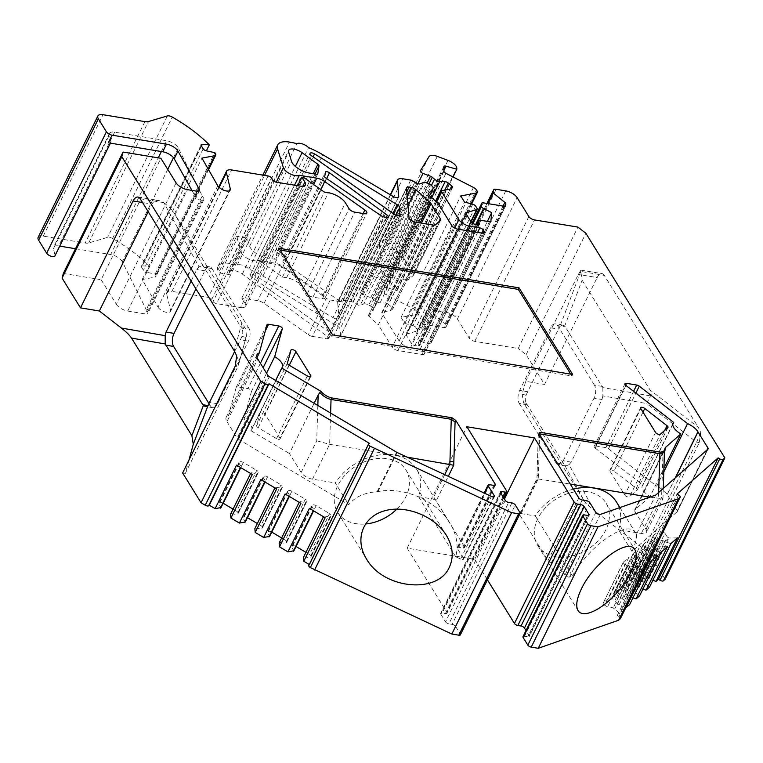 <?xml version="1.0" encoding="UTF-8"?>
<svg xmlns="http://www.w3.org/2000/svg" width="763" height="763" viewBox="0 0 763 763"><rect width="100%" height="100%" fill="white"/><g stroke="black" fill="none" stroke-linecap="round" stroke-linejoin="round"><path stroke-width="0.57" stroke-dasharray="3.81 2.86" d="M506.575 490.895L446.832 612.308L407.146 548.168L474.758 559.327L504.419 499.031M446.832 612.308A2.833 1.23 -153.8 0 1 446.975 613.166A2.833 1.23 -153.8 0 1 445.43 613.538L442.235 613.013A2.833 1.23 26.2 0 0 440.69 613.385A2.833 1.23 26.2 0 0 440.842 614.234L500.576 492.831M505.268 500.404L445.525 621.816L440.842 614.234M445.525 621.816A2.833 1.23 26.2 0 0 448.93 623.838L508.673 502.426M511.878 502.951L452.135 624.363L448.93 623.838M452.135 624.363A2.833 1.23 -153.8 0 1 455.54 626.385L515.283 504.972M519.965 512.555L460.223 633.958L455.54 626.385M460.223 633.958A2.833 1.23 -153.8 0 1 460.366 634.816M309.282 564.515L368.691 443.885M325.191 517.734L323.541 516.57L303.436 557.419M304.094 556.837L309.778 557.782L310.923 556.771A2.833 1.23 26.2 0 0 311.056 556.599A2.833 1.23 26.2 0 0 309.501 554.472L329.597 513.623A2.833 1.23 -153.8 0 1 331.161 515.74A2.833 1.23 -153.8 0 1 331.018 515.922L329.874 516.923L309.778 557.782M305.925 552.355L309.501 554.472M296.025 546.48A2.833 1.23 26.2 0 0 292.668 545.946L291.523 546.957L293.898 550.791M300.908 503.322L299.249 502.159L279.153 543.018M279.811 542.436L285.486 543.37L286.63 542.369A2.833 1.23 26.2 0 0 286.774 542.188A2.833 1.23 26.2 0 0 285.209 540.07L305.314 499.212A2.833 1.23 -153.8 0 1 306.869 501.339A2.833 1.23 -153.8 0 1 306.736 501.51L305.591 502.521L285.486 543.37M281.642 537.953L285.209 540.07M271.742 532.078A2.833 1.23 26.2 0 0 268.385 531.534L267.241 532.545L269.616 536.389M276.626 488.921L274.966 487.757L254.861 528.606M255.519 528.025L261.204 528.969L262.348 527.958A2.833 1.23 26.2 0 0 262.482 527.786A2.833 1.23 26.2 0 0 260.927 525.659L281.032 484.81A2.833 1.23 -153.8 0 1 282.587 486.928A2.833 1.23 -153.8 0 1 282.453 487.109L281.309 488.11L261.204 528.969M257.36 523.542L260.927 525.659M247.45 517.667A2.833 1.23 26.2 0 0 244.103 517.133L242.958 518.134L245.333 521.978M252.334 474.51L250.684 473.346L230.579 514.195M231.237 513.623L236.921 514.558L238.066 513.547A2.833 1.23 26.2 0 0 238.199 513.375A2.833 1.23 26.2 0 0 236.644 511.258L256.74 470.399A2.833 1.23 -153.8 0 1 258.304 472.526A2.833 1.23 -153.8 0 1 258.161 472.698L257.017 473.709L236.921 514.558M233.068 509.14L236.644 511.258M223.168 503.265A2.833 1.23 26.2 0 0 219.811 502.722L218.666 503.733L221.041 507.576M188.986 460.06L185.333 473.413L182.634 472.965M63.339 273.45L101.126 279.687L160.869 158.275M176.11 182.91L116.367 304.313L101.126 279.687M116.367 304.313A9.452 4.111 26.2 0 0 127.717 311.046L145.323 313.955A4.731 2.06 26.2 0 0 147.888 313.335A4.731 2.06 26.2 0 0 147.641 311.905L146.267 309.692L202.252 195.919L178.275 147.955A9.452 4.111 26.2 0 0 166.668 140.754L114.641 132.171A9.452 4.111 26.2 0 0 109.51 133.411A9.452 4.111 26.2 0 0 109.395 134.908L110.95 141.432L54.965 255.204L53.41 248.69L109.395 134.908M167.736 169.376L122.29 261.728L146.267 309.692M122.29 261.728A9.452 4.111 26.2 0 0 110.683 254.537L158.256 157.846M114.641 132.171L58.656 245.953L59.743 246.125M75.508 248.728L110.683 254.537M58.656 245.953A9.452 4.111 26.2 0 0 53.524 247.193A9.452 4.111 26.2 0 0 53.41 248.69M54.965 255.204A4.731 2.06 -153.8 0 1 54.907 255.948M38.15 237.36A9.452 4.111 -153.8 0 1 43.281 236.12L85.16 243.035A9.452 4.111 26.2 0 0 88.708 242.968L107.621 237.341A4.731 2.06 -153.8 0 1 112.571 238.485A94.526 41.135 -153.8 0 1 149.567 266.239L146.63 272.248A2.833 1.23 26.2 0 1 143.434 270.264L141.517 267.164L201.251 145.752M201.461 146.086L142.509 265.886L149.567 266.239M142.509 265.886A2.833 1.23 26.2 0 0 141.365 266.306A2.833 1.23 26.2 0 0 141.517 267.164M215.49 153.659L155.747 275.071L155.137 274.089L146.63 272.248M155.747 275.071A4.731 2.06 -153.8 0 1 155.986 276.492A4.731 2.06 -153.8 0 1 154.956 277.141L208.165 169.004M217.751 185.762L158.008 307.174L142.195 279.525L154.956 277.141M158.008 307.174A7.086 3.09 26.2 0 0 164.579 311.848A7.086 3.09 26.2 0 0 170.454 311.438A7.086 3.09 26.2 0 0 170.54 310.312L229.358 190.779M219.162 187.45L166.677 294.108L170.54 310.312M166.677 294.108A9.452 4.111 -153.8 0 1 166.792 292.611A9.452 4.111 -153.8 0 1 171.923 291.371L231.666 169.958M268.08 175.967L208.347 297.379L171.923 291.371M208.347 297.379A2.833 1.23 -153.8 0 1 211.752 299.401L213.087 301.566A2.833 1.23 26.2 0 0 216.492 303.588L241.556 252.706A9.452 4.111 -153.8 0 0 248.566 259A9.452 4.111 -153.8 0 0 257.57 260.288L294.518 185.19M300.24 186.134L240.498 307.546L216.492 303.588M240.498 307.546A9.452 4.111 26.2 0 0 245.629 306.306A9.452 4.111 26.2 0 0 245.142 303.455L241.795 298.037L257.665 300.66A7.563 3.29 -153.8 0 1 264.055 303.369L308.328 334.709A4.731 2.06 26.2 0 0 312.315 336.407L330.236 299.983A4.731 2.06 -153.8 0 1 326.249 298.285L308.328 334.709M386.917 217.445L327.174 338.858L312.315 336.407M327.174 338.858A2.833 1.23 26.2 0 0 328.719 338.486A2.833 1.23 26.2 0 0 327.642 336.683L242.348 274.098A9.452 4.111 26.2 0 0 228.986 271.762A9.452 4.111 26.2 0 0 228.929 273.478L229.272 274.585L218.619 272.83L236.54 236.406L241.556 252.706M392.773 196.244L333.03 317.656L262.958 276.082A47.258 20.572 -153.8 0 0 248.824 269.053A7.563 3.29 -153.8 0 0 237.179 265.104A47.258 20.572 -153.8 0 0 229.758 263.493A21.736 9.461 -153.8 0 0 217.96 266.344A21.736 9.461 -153.8 0 0 217.827 270.283L218.619 272.83M333.03 317.656A4.731 2.06 26.2 0 0 338.915 318.295A4.731 2.06 26.2 0 0 339.001 317.751L398.286 197.283M390.57 194.937L337.656 302.482L339.001 317.751M337.656 302.482A9.452 4.111 -153.8 0 1 337.837 301.404A9.452 4.111 -153.8 0 1 342.969 300.164L350.98 301.48A2.833 1.23 -153.8 0 1 352.878 302.196L357.141 304.628A2.833 1.23 26.2 0 0 360.193 305.286L419.936 183.883M423.427 182.567L363.684 303.97L360.193 305.286M363.684 303.97A4.731 2.06 -153.8 0 1 368.777 305.076L428.51 183.664M430.294 184.684L370.551 306.097L368.777 305.076M370.551 306.097A4.731 2.06 -153.8 0 1 373.355 309.511L433.098 188.099M428.262 193.897L368.682 314.985L373.355 309.511M368.682 314.985A2.833 1.23 26.2 0 0 368.577 315.138A2.833 1.23 26.2 0 0 369.273 316.626L378.353 324.828L438.086 203.416M468.015 230.827L410.484 347.747L420.089 349.33A2.833 1.23 -153.8 0 1 423.494 351.352L424.161 352.43A4.731 2.06 -153.8 0 1 424.4 353.86A4.731 2.06 -153.8 0 1 421.834 354.48L397.838 350.522A4.731 2.06 -153.8 0 1 392.163 347.155L378.353 324.828M410.484 347.747A9.452 4.111 -153.8 0 1 399.135 341.013L381.977 313.269A2.833 1.23 -153.8 0 1 381.824 312.41A2.833 1.23 -153.8 0 1 382.444 312.029L442.187 190.616M452.297 187.793L392.554 309.196L390.398 310.541L382.444 312.029M392.554 309.196A2.833 1.23 26.2 0 0 392.792 308.958A2.833 1.23 26.2 0 0 391.991 307.375L450.199 189.09M444.772 190.13L388.529 304.427L391.991 307.375M388.529 304.427A2.833 1.23 26.2 0 0 385.372 303.083L435.549 201.127M431.763 197.703L380.031 302.825L385.372 303.083M380.031 302.825A4.731 2.06 -153.8 0 1 374.776 300.584L372.525 298.676L428.987 183.931M417.924 183.702L363.236 294.833L370.742 297.646A2.833 1.23 -153.8 0 1 372.525 298.676M363.236 294.833A2.833 1.23 -153.8 0 1 360.661 292.219A2.833 1.23 -153.8 0 1 360.689 292.181L414.872 182.071L360.661 292.219M429.025 156.596L369.292 277.999L360.689 292.181M369.292 277.999A9.452 4.111 -153.8 0 1 377.59 277.789L437.323 156.377M448.015 160.392L388.272 281.805L377.59 277.789M388.272 281.805A9.452 4.111 -153.8 0 1 397.056 289.578L456.799 168.165M443.952 170.292L386.25 287.565L397.084 290.646L397.056 289.578M386.25 287.565A2.833 1.23 26.2 0 0 384.19 287.823A2.833 1.23 26.2 0 0 384.132 288.099L443.866 166.687M443.98 171.293L384.237 292.706L384.132 288.099M384.237 292.706A2.833 1.23 26.2 0 0 386.202 294.737L445.935 173.325M473.48 187.46L413.737 308.872L386.202 294.737M413.737 308.872A4.731 2.06 -153.8 0 1 416.674 311.294L417.351 312.391A4.731 2.06 -153.8 0 1 417.59 313.812A4.731 2.06 -153.8 0 1 416.56 314.461L471.019 203.778M472.726 204.226L412.993 325.639L404.81 323.474L401.033 317.36L416.56 314.461M412.993 325.639A2.833 1.23 -153.8 0 1 415.959 327.565L475.702 206.153M477.075 208.375L417.332 329.788L415.959 327.565M417.332 329.788A2.833 1.23 -153.8 0 1 417.475 330.637A2.833 1.23 -153.8 0 1 417.008 330.989L470.857 221.547M465.964 213.592L406.689 334.06L417.008 330.989M406.689 334.06A2.833 1.23 26.2 0 0 406.221 334.413A2.833 1.23 26.2 0 0 406.364 335.272L411.476 343.531A2.833 1.23 -153.8 0 0 414.881 345.553L418.076 346.078A2.833 1.23 -153.8 0 0 419.621 345.706A2.833 1.23 -153.8 0 0 419.478 344.857L418.801 343.77A4.731 2.06 -153.8 0 1 418.563 342.349A4.731 2.06 -153.8 0 1 421.128 341.729L429.693 343.14A2.833 1.23 -153.8 0 0 431.229 342.768L490.971 221.356M475.759 224.332L423.78 329.969L431.972 334.013L431.286 342.558A2.833 1.23 -153.8 0 1 431.229 342.768M423.78 329.969A2.833 1.23 -153.8 0 1 421.729 327.823L421.968 324.838A2.833 1.23 -153.8 0 1 422.025 324.628A2.833 1.23 -153.8 0 1 423.56 324.256L444.343 327.689A2.833 1.23 26.2 0 0 445.878 327.317A2.833 1.23 26.2 0 0 445.935 327.108L505.488 206.077M504.601 206.325L446.088 325.248L445.935 327.108M446.088 325.248A2.833 1.23 26.2 0 0 445.134 323.789L433.527 314.451L488.053 203.635M486.994 203.463L433.746 311.676L433.527 314.451M433.746 311.676A4.731 2.06 -153.8 0 1 433.842 311.333A4.731 2.06 -153.8 0 1 436.407 310.713L496.15 189.3M505.774 190.884L446.031 312.296L436.407 310.713M446.031 312.296A9.452 4.111 -153.8 0 1 457.38 319.029L469.102 337.98A4.731 2.06 26.2 0 0 474.777 341.347L518.163 348.5L577.906 227.088M522.169 394.166L523.561 402.778L526.546 403.589C525.058 401.1 524.896 398.305 526.06 395.215L522.169 394.166L525.678 381.338L544.553 384.447L526.127 354.681L518.163 348.5M526.546 403.589L564.677 465.211L583.943 500.385L523.561 402.778M583.943 500.385C585.774 503.208 589.16 506.565 594.11 510.437L569.026 464.667L565.879 465.945L564.677 465.211M665.107 579.308L646.69 549.541L643.991 549.093L594.11 510.437M677.42 537.886L668.941 538.001L667.329 537.047L647.234 577.896L652.88 580.29M647.234 577.896L644.849 574.053L642.065 572.403A2.833 1.23 26.2 0 0 638.669 571.84L658.765 530.991A2.833 1.23 -153.8 0 1 662.16 531.544L664.955 533.203L644.849 574.053M633.156 576.685A2.833 1.23 26.2 0 0 633.023 576.857A2.833 1.23 26.2 0 0 634.578 578.983L654.683 538.125A2.833 1.23 -153.8 0 1 653.128 536.007A2.833 1.23 -153.8 0 1 653.262 535.826L633.156 576.685L638.669 571.84M634.578 578.983L637.372 580.633L643.056 581.578L649.532 587.109M667.472 546.642L658.984 546.756L657.382 545.803L637.277 586.652L642.923 589.055M637.277 586.652L634.902 582.808L632.107 581.158A2.833 1.23 26.2 0 0 628.712 580.595L648.817 539.746A2.833 1.23 -153.8 0 1 652.212 540.299L654.997 541.959L634.902 582.808M623.209 585.44A2.833 1.23 26.2 0 0 623.066 585.612A2.833 1.23 26.2 0 0 624.63 587.739L644.725 546.88A2.833 1.23 -153.8 0 1 643.171 544.763A2.833 1.23 -153.8 0 1 643.304 544.591L623.209 585.44L628.712 580.595M624.63 587.739L627.415 589.389L633.099 590.333L639.575 595.865M657.515 555.397L649.027 555.512L647.425 554.558L627.32 595.417L632.975 597.81M627.32 595.417L624.945 591.573L622.15 589.913A2.833 1.23 26.2 0 0 618.755 589.351L638.86 548.502A2.833 1.23 -153.8 0 1 642.255 549.064L645.05 550.714L624.945 591.573M613.252 594.196A2.833 1.23 26.2 0 0 613.118 594.377A2.833 1.23 26.2 0 0 614.673 596.494L634.778 555.645A2.833 1.23 -153.8 0 1 633.214 553.518A2.833 1.23 -153.8 0 1 633.357 553.347L613.252 594.196L618.755 589.351M614.673 596.494L617.467 598.154L623.142 599.089L629.618 604.62M647.558 564.162L639.079 564.267L637.467 563.313L617.372 604.172L625.841 607.577M617.372 604.172L614.988 600.328L612.203 598.669A2.833 1.23 26.2 0 0 608.807 598.106L628.903 557.257A2.833 1.23 -153.8 0 1 632.298 557.82L635.093 559.479L614.988 600.328M603.295 602.951A2.833 1.23 26.2 0 0 603.161 603.132A2.833 1.23 26.2 0 0 604.716 605.25L624.821 564.401A2.833 1.23 -153.8 0 1 623.266 562.274A2.833 1.23 -153.8 0 1 623.4 562.102L603.295 602.951L608.807 598.106M604.716 605.25L607.51 606.909L613.194 607.844L619.661 613.376L641.082 569.856L646.938 564.706M678.622 495.025L618.879 616.437L617.277 615.483L619.661 613.376M618.879 616.437A2.833 1.23 -153.8 0 1 620.491 618.335M522.998 636.685A2.833 1.23 -153.8 0 1 524.543 636.313L527.738 636.838A2.833 1.23 26.2 0 0 529.284 636.466A2.833 1.23 26.2 0 0 529.14 635.608L526.012 630.562M487.433 579.813L474.758 559.327M340.613 335.863L340.002 329.034A4.731 2.06 26.2 0 0 337.456 326.125L254.804 275.329A3.548 1.545 26.2 0 0 250.293 274.785A3.548 1.545 26.2 0 0 251.733 277.112L333.956 335.329A4.731 2.06 26.2 0 0 340.517 336.407A4.731 2.06 26.2 0 0 340.613 335.863L399.888 215.395M642.99 412.106L613.967 471.095L636.218 488.339L664.745 430.361M613.967 471.095A2.833 1.23 26.2 0 0 609.847 470.313A2.833 1.23 26.2 0 0 609.99 471.172L640.796 408.558M655.551 432.402L624.735 495.015L609.99 471.172M624.735 495.015A2.833 1.23 26.2 0 0 627.148 496.761A2.833 1.23 26.2 0 0 629.551 496.837L660.357 434.223M667.854 427.623L637.048 490.237L629.551 496.837M637.048 490.237A2.833 1.23 26.2 0 0 637.181 490.065A2.833 1.23 26.2 0 0 636.218 488.339M279.897 438.115L265.142 414.271A2.833 1.23 26.2 0 0 262.501 412.44A2.833 1.23 26.2 0 0 260.202 412.621A2.833 1.23 26.2 0 0 260.164 412.716L256.616 425.706A2.833 1.23 26.2 0 0 258.209 427.728L276.511 438.582A2.833 1.23 26.2 0 0 280.04 438.963A2.833 1.23 26.2 0 0 279.897 438.115L310.083 376.76M406.736 191.837L382.025 242.062L384.075 242.396L407.07 195.652M382.025 242.062A4.731 2.06 26.2 0 0 379.459 242.682A4.731 2.06 26.2 0 0 379.364 243.225L406.421 188.242M409.035 217.837L381.986 272.82L379.364 243.225M381.986 272.82A4.731 2.06 26.2 0 0 387.995 277.064L415.043 222.09M433.136 225.075L406.088 280.05L387.995 277.064M406.088 280.05A4.731 2.06 26.2 0 0 408.424 279.725L413.327 275.414A4.731 2.06 26.2 0 0 413.556 275.119A4.731 2.06 26.2 0 0 413.317 273.698L438.868 221.766M421.481 223.149L404.009 258.657L413.317 273.698M404.009 258.657A4.731 2.06 26.2 0 0 403.093 257.598L420.146 222.93M407.976 205.791L388.825 244.704L403.093 257.598M388.825 244.704A4.731 2.06 26.2 0 0 384.075 242.396M280.174 250.092L278.285 249.778L331.867 336.388L571.897 375.987L570.762 374.156M663.696 452.135L634.682 511.086A2.833 1.23 -153.8 0 1 634.539 510.228A2.833 1.23 -153.8 0 1 634.673 510.056L663.686 451.105A2.833 1.23 26.2 0 0 663.552 451.276A2.833 1.23 26.2 0 0 663.696 452.135L665.031 448.425L662.952 453.642L661.578 497.676L662.961 498.659L646.471 532.212A9.452 4.111 26.2 0 0 645.984 529.35L634.682 511.086M618.974 605.126L639.079 564.267L634.902 567.949L641.082 569.856M624.821 564.401L627.615 566.06L633.29 566.995L634.902 567.949L614.797 608.798M623.4 562.102L628.903 557.257M637.467 563.313L635.093 559.479M628.931 596.361L649.027 555.512L644.849 559.184L651.039 561.101M634.778 555.645L637.563 557.295L643.247 558.239L644.849 559.184L624.754 600.042M633.357 553.347L638.86 548.502M647.425 554.558L645.05 550.714M638.879 587.605L658.984 546.756L654.807 550.428L660.987 552.345M644.725 546.88L647.52 548.54L653.204 549.474L654.807 550.428L634.702 591.287M643.304 544.591L648.817 539.746M657.382 545.803L654.997 541.959M648.836 578.85L668.941 538.001L664.764 541.673L670.944 543.59M654.683 538.125L657.477 539.784L663.152 540.719L664.764 541.673L644.659 582.522M653.262 535.826L658.765 530.991M667.329 537.047L664.955 533.203M646.69 549.541L699.29 442.635L700.749 432.526L698.307 427.347L650.009 389.912L651.135 394.49L646.709 403.541L696.59 442.197L700.749 432.526M257.57 260.288L274.918 263.149A9.452 4.111 -153.8 0 1 282.901 266.545L323.064 294.976A4.731 2.06 -153.8 0 1 325.076 297.456L326.249 298.285M316.235 174.193L274.413 259.182L267.498 258.037A14.182 6.171 -153.8 0 1 249.673 246.23L247.193 238.161L236.54 236.406M274.413 259.182A2.833 1.23 26.2 0 0 275.958 258.81A2.833 1.23 26.2 0 0 276.006 258.647L317.675 173.964M315.033 173.993L277.198 250.903L276.006 258.647M277.198 250.903A2.833 1.23 26.2 0 0 276.063 249.263L313.25 173.697M326.631 178.542L287.651 257.76L276.063 249.263M287.651 257.76A2.833 1.23 26.2 0 0 283.636 257.064A2.833 1.23 26.2 0 0 283.588 257.226L282.949 261.375A2.833 1.23 26.2 0 0 284.237 263.13L326.049 178.141M380.651 215.443L338.829 300.431L284.237 263.13M338.829 300.431A4.731 2.06 26.2 0 0 342.692 302.043L330.236 299.983M264.055 303.369L281.976 266.945L325.076 297.456A4.731 2.06 -153.8 0 1 324.99 298.075A4.731 2.06 -153.8 0 1 322.425 298.695L312.954 297.131A4.731 2.06 -153.8 0 1 307.279 293.765L303.598 287.813A14.182 6.171 -153.8 0 0 286.573 277.713L282.482 277.036L261.9 262.462L259.716 261.614L275.586 264.236L257.665 300.66M281.976 266.945A7.563 3.29 26.2 0 0 275.586 264.236M196.949 191.208L193.192 198.838L201.298 200.183A4.731 2.06 26.2 0 0 203.864 199.563A4.731 2.06 26.2 0 0 203.626 198.132L202.252 195.919M193.192 198.838A4.731 2.06 26.2 0 0 195.757 198.218A4.731 2.06 26.2 0 0 195.586 196.911L191.923 190.378M108.327 142.795A4.731 2.06 26.2 0 0 110.893 142.176A4.731 2.06 26.2 0 0 110.95 141.432M236.692 355.949L238.571 360.565L238.457 365.115L246.449 335.882L245.734 329.12L174.069 212.858L203.387 266.363L202.338 265.638L199.038 266.907L163.911 202.796L159.124 200.545C155.862 200.135 153.468 201.308 151.961 204.083L142.538 202.529M250.607 473.489L236.53 465.134M219.811 502.722L239.916 461.873L238.771 462.883L241.146 466.727L240.421 467.442M239.916 461.873A2.833 1.23 -153.8 0 1 243.311 462.435L256.74 470.399M251.342 472.764L257.017 473.709M274.899 487.9L260.812 479.546M244.103 517.133L264.198 476.284L263.054 477.285L265.429 481.129L264.704 481.854M264.198 476.284A2.833 1.23 -153.8 0 1 267.594 476.837L281.032 484.81M275.624 487.175L281.309 488.11M299.182 502.302L285.104 493.947M268.385 531.534L288.481 490.685L287.336 491.696L289.721 495.54L288.986 496.255M288.481 490.685A2.833 1.23 -153.8 0 1 291.876 491.248L305.314 499.212M299.907 501.587L305.591 502.521M323.464 516.713L309.387 508.358M292.668 545.946L312.773 505.096L311.628 506.098L314.003 509.942L313.278 510.666M312.773 505.096A2.833 1.23 -153.8 0 1 316.168 505.65L329.597 513.623M324.199 515.988L329.874 516.923M163.911 202.796C168.852 206.668 172.238 210.025 174.069 212.858M650.429 395.902L602.856 387.604L564.734 325.982L582.121 280.183L580.767 271.447L604.258 275.319L698.307 427.347M582.121 280.183L650.009 389.912M525.678 381.338L578.278 274.432L580.891 270.14L580.767 271.447M604.258 275.319A9.452 4.855 -80.6 0 0 602.036 273.631A9.452 4.855 -80.6 0 0 597.152 277.541L578.278 274.432M278.285 249.778L279.039 248.252M331.867 336.388L332.62 334.862M571.897 375.987L572.651 374.461M582.236 499.984L551.43 562.598L555.626 563.285L586.432 500.671M573.375 489.15A49.624 36.691 148.3 0 0 535.292 515.95L572.45 575.998L569.57 577.009A2.833 1.23 -153.8 0 1 567.157 576.647A2.833 1.23 -153.8 0 1 565.04 575.025L559.031 565.307A2.833 1.23 26.2 0 0 555.626 563.285M572.45 575.998C589.561 544.925 628.454 518.487 635.665 533.032L636.361 534.415L655.713 495.082M636.361 534.415C637.115 537.419 635.665 543.094 632.012 551.439L677.182 511.706L707.988 449.092M707.082 449.893L677.172 510.676A2.833 1.23 -153.8 0 1 677.315 511.525A2.833 1.23 -153.8 0 1 677.182 511.706M677.172 510.676L667.196 494.538L675.493 477.686M675.265 477.876L667.12 494.434A2.833 1.23 -153.8 0 1 667.196 494.538M667.12 494.434A14.182 6.171 26.2 0 0 656.743 486.212L663.8 471.877M625.956 385.449L595.15 448.062A2.833 1.23 -153.8 0 1 594.177 446.336A2.833 1.23 -153.8 0 1 595.722 445.964L605.879 447.643A2.833 1.23 -153.8 0 1 608.464 448.797L656.743 486.212M672.775 424.381L642.913 485.077A14.182 6.171 26.2 0 0 642.246 485.945A14.182 6.171 26.2 0 0 650.038 496.541L663.905 468.358M595.15 448.062L642.913 485.077M650.038 496.541L634.673 510.056M269.339 376.712L238.533 439.326A2.833 1.23 -153.8 0 1 237.121 438.057L267.927 375.444M493.613 496.904L463.427 558.258A2.833 1.23 -153.8 0 1 463.57 559.117A2.833 1.23 -153.8 0 1 460.614 559.031L455.683 556.732C458.677 545.698 456.732 534.443 449.836 522.979C436.474 500.557 403.551 486.193 377.923 491.62L377.16 491.725C364.542 492.555 355.062 496.885 348.729 504.696L238.533 439.326M282.453 367.194L251.637 429.807A14.182 6.171 26.2 0 1 250.96 430.694L275.672 380.46M251.637 429.807A14.182 6.171 26.2 0 0 243.902 419.24L266.545 373.212M267.002 324.761L236.196 387.375A2.833 1.23 -153.8 0 1 236.225 387.28A2.833 1.23 -153.8 0 1 237.77 386.908L247.927 388.577A2.833 1.23 -153.8 0 1 250.512 389.731A2.833 1.23 -153.8 0 1 251.513 391.362L243.902 419.24M257.026 357.561L228.49 415.549A14.182 6.171 26.2 0 0 226.191 417.294A14.182 6.171 26.2 0 0 226.964 421.653L257.78 359.039M236.196 387.375L228.49 415.549M226.964 421.653L237.121 438.057M260.059 262.157L297.675 185.714M261.9 262.462L303.712 177.474M282.482 277.036L324.304 192.047M494.596 485.43L464.409 546.775A2.833 1.23 -153.8 0 1 464.553 547.634A2.833 1.23 -153.8 0 1 463.017 548.006L458.811 547.319A2.833 1.23 26.2 0 0 457.275 547.691A2.833 1.23 26.2 0 0 457.418 548.54L484.629 493.251M463.427 558.258L457.418 548.54M455.683 556.732L418.534 496.684A49.624 36.691 148.3 0 0 416.474 469.045A49.624 36.691 148.3 0 0 377.609 455.253A49.624 36.691 148.3 0 0 335.272 482.941L348.729 504.696M317.837 405.477L316.731 440.776L301.147 472.45A9.452 4.111 26.2 0 0 312.496 479.183L335.272 482.941M301.147 472.45L289.425 453.518L314.137 403.284M250.96 430.694L289.425 453.518M316.731 440.776L329.635 444.343L407.08 457.123M664.287 449.932L664.172 452.373M649.742 497.161L662.942 498.725M632.012 551.439L618.555 529.684L641.33 533.451A9.452 4.111 26.2 0 0 646.471 532.212M618.555 529.684A49.624 36.691 148.3 0 0 616.494 502.054M617.277 615.483L677.019 494.071M633.29 566.995L613.194 607.844M627.615 566.06L607.51 606.909M643.247 558.239L623.142 599.089M637.563 557.295L617.467 598.154M653.204 549.474L633.099 590.333M647.52 548.54L627.415 589.389M663.152 540.719L643.056 581.578M657.477 539.784L637.372 580.633M643.991 549.093L696.59 442.197L699.29 442.635M544.553 384.447L597.152 277.541M526.127 354.681L585.87 233.268M431.972 334.013L487.385 221.394M404.81 323.474L464.553 202.061M401.033 317.36L460.766 195.948M397.084 290.646L453.022 176.959M390.398 310.541L450.141 189.129M429.588 195.738L373.145 310.446M248.824 269.053L308.557 147.641M237.179 265.104L296.921 143.692M247.193 238.161L229.272 274.585M241.795 298.037L259.716 261.614M142.195 279.525L201.937 158.113M155.137 274.089L214.88 152.676M148.213 211.704L151.961 204.083M185.333 473.413L237.932 366.507L235.233 366.068M241.146 466.727L243.311 462.435M238.771 462.883L218.666 503.733M265.429 481.129L264.99 482.025M263.054 477.285L242.958 518.134M289.721 495.54L289.282 496.427M287.336 491.696L267.241 532.545M314.003 509.942L313.564 510.838M311.628 506.098L291.523 546.957M309.606 564.715L369.349 443.303M407.146 548.168L466.889 426.755M191.132 281.07L196.844 269.453L199.038 266.907M203.387 266.363L203.95 267.231L211.952 268.557A9.452 4.855 -80.6 0 0 209.739 266.859A9.452 4.855 -80.6 0 0 204.846 270.779L195.948 288.862M208.986 403.598L210.464 405.983A9.452 4.855 -80.6 0 0 212.686 407.671A9.452 4.855 -80.6 0 0 217.569 403.761L248.385 341.147A9.452 4.855 -80.6 0 0 248.795 328.1L240.793 326.774L203.95 267.231M240.793 326.774L241.518 327.985L245.734 329.12M245.886 337.399L242.005 336.349C243.168 333.269 243.006 330.474 241.518 327.985M602.856 387.604L602.865 395.902L646.709 403.541M580.729 271.571L559.899 326.45L562.56 325.086L564.734 325.982M559.899 326.45L558.487 329.13L550.485 327.813A9.452 4.855 99.4 0 1 555.378 323.894A9.452 4.855 99.4 0 1 557.6 325.591L565.593 326.907M527.271 404.791L519.269 403.474A9.452 4.855 99.4 0 1 519.679 390.427L527.681 391.743L558.487 329.13M527.681 391.743L526.06 395.215M551.43 562.598A2.833 1.23 -153.8 0 1 548.025 560.576L519.727 514.834A2.833 1.23 -153.8 0 1 519.574 513.985A2.833 1.23 -153.8 0 1 521.119 513.613L535.292 515.95M539.203 433.851L538.296 434.633L536.923 478.754L570.219 484.038M418.534 496.684L432.707 499.021A2.833 1.23 -153.8 0 1 436.112 501.043L448.282 476.312M464.409 546.775L436.112 501.043M396.865 509.074A40.172 29.7 148.3 0 0 405.83 496.818A40.172 29.7 148.3 0 0 405.992 470.075A40.172 29.7 148.3 0 0 387.795 458.754A40.172 29.7 148.3 0 0 345.401 474.767A40.172 29.7 148.3 0 0 337.666 512.345A40.172 29.7 148.3 0 0 365.42 523.99M587.815 491.763A40.172 29.7 148.3 0 0 537.848 518.602A40.172 29.7 148.3 0 0 537.686 545.345A40.172 29.7 148.3 0 0 587.481 549.465A40.172 29.7 148.3 0 0 606.013 503.075A40.172 29.7 148.3 0 0 587.815 491.763M569.026 464.667L571.22 462.111L602.026 399.497L602.865 395.902M571.22 462.111L563.218 460.795A9.452 4.855 99.4 0 1 558.325 464.705A9.452 4.855 99.4 0 1 556.113 463.017L564.115 464.333M602.436 386.45L594.434 385.124A9.452 4.855 99.4 0 1 594.024 398.181L602.026 399.497M594.434 385.124L557.6 325.591M550.485 327.813L519.679 390.427M519.269 403.474L556.113 463.017M563.218 460.795L594.024 398.181M242.005 336.349L240.383 339.821L248.385 341.147M234.661 351.457L240.383 339.821M248.795 328.1L211.952 268.557M140.201 198.752L163.692 202.624M241.957 322.577L234.251 350.77M260.164 412.716L290.97 350.103M289.263 365.258L265.142 414.271M287.422 363.093L256.616 425.706M258.209 427.728L289.024 365.115M307.317 375.968L276.511 438.582M408.424 279.725L435.473 224.751M440.385 220.44L413.327 275.414M249.673 246.23L291.495 161.241M267.498 258.037L309.32 173.048M283.588 257.226L325.41 172.238M324.771 176.396L282.949 261.375M342.692 302.043L384.514 217.054M663.686 451.105L665.002 448.243M589.837 502.693L559.031 565.307M565.04 575.025L595.855 512.412M600.376 514.396L569.57 577.009M608.464 448.797L635.856 393.117M633.576 391.352L605.879 447.643M595.722 445.964L625.631 385.172M377.16 491.725L396.607 452.211M397.17 452.507L377.923 491.62M251.513 391.362L263.149 367.718M260.393 363.264L247.927 388.577M237.77 386.908L265.324 330.904M286.573 277.713L328.386 192.724M303.598 287.813L345.41 202.824M307.279 293.765L349.101 208.776M312.954 297.131L354.776 212.143M322.425 298.695L364.237 213.707M323.064 294.976L363.14 213.526M282.901 266.545L320.784 189.558M274.918 263.149L313.631 184.493M195.586 196.911L198.37 191.246M489.627 484.705L458.811 547.319M463.017 548.006L493.823 485.392M460.614 559.031L491.42 496.417M312.496 479.183L329.635 444.343L330.617 413.06M645.984 529.35L661.578 497.676M658.669 492.478L658.479 498.601L641.33 533.451M529.14 635.608L588.254 515.464M587.481 515.426L527.738 636.838M524.543 636.313L584.286 514.901M632.298 557.82L612.203 598.669M642.255 549.064L622.15 589.913M652.212 540.299L632.107 581.158M662.16 531.544L642.065 572.403M474.777 341.347L534.52 219.935M528.845 216.568L469.102 337.98M457.38 319.029L517.123 197.617M445.134 323.789L503.036 206.105M504.085 206.277L444.343 327.689M423.56 324.256L483.303 202.853M472.068 223.015L421.968 324.838M421.729 327.823L473.012 223.597M431.286 342.558L490.847 221.528M489.436 221.728L429.693 343.14M421.128 341.729L480.871 220.316M477.438 224.608L418.801 343.77M419.478 344.857L478.592 224.713M477.819 224.675L418.076 346.078M414.881 345.553L474.624 224.141M471.219 222.128L411.476 343.531M406.364 335.272L466.098 213.859M477.085 190.979L417.351 312.391M416.674 311.294L476.408 189.882M370.742 297.646L427.156 183.006M374.776 300.584L431.429 185.438M436.665 202.128L381.977 313.269M399.135 341.013L454.7 228.099M420.089 349.33L477.619 232.419M481.682 233.087L423.494 351.352M424.161 352.43L482.865 233.125M481.577 233.068L421.834 354.48M397.838 350.522L457.571 229.11M451.896 225.743L392.163 347.155M369.273 316.626L429.006 195.214M416.884 183.215L357.141 304.628M352.878 302.196L412.621 180.783M410.713 180.078L350.98 301.48M342.969 300.164L402.711 178.752M262.958 276.082L322.692 154.67M229.758 263.493L289.501 142.08M217.827 270.283L264.523 175.385M228.929 273.478L288.672 152.066M242.348 274.098L295.348 166.401M327.642 336.683L386.355 217.36M245.142 303.455L302.816 186.258M272.83 180.154L213.087 301.566M211.752 299.401L271.485 177.989M203.177 148.852L143.434 270.264M112.571 238.485L172.314 117.082M167.355 115.928L107.621 237.341M88.708 242.968L148.451 121.555M144.903 121.622L85.16 243.035M43.281 236.12L103.024 114.708M161.355 151.551L166.668 140.754M178.275 147.955L173.487 157.693M147.641 311.905L203.626 198.132M201.298 200.183L145.323 313.955M127.717 311.046L187.46 189.644M258.161 472.698L238.066 513.547M267.594 476.837L265.038 482.044M282.453 487.109L262.348 527.958M291.876 491.248L289.32 496.455M306.736 501.51L286.63 542.369M316.168 505.65L313.603 510.857M331.018 515.922L310.923 556.771M501.024 493.537L442.235 613.013M445.43 613.538L502.951 496.656M393.698 213.917L333.956 335.329M251.733 277.112L311.476 155.7M254.804 275.329L313.107 156.854M337.456 326.125L392.935 213.373M396.045 215.156L340.002 329.034M537.333 479.05L519.727 514.834M521.119 513.613L538.268 478.773L539.641 434.624M548.025 560.576L578.831 497.962M537.457 475.13A2.833 0.61 -178.2 0 0 537.018 475.444A2.833 0.61 -178.2 0 0 538.354 475.998M538.688 435.778L539.431 434.281M444.705 474.653L432.707 499.021M204.846 270.779L196.844 269.453M207.87 405.554L210.464 405.983M217.569 403.761L209.567 402.435M665.04 447.938L634.539 510.228M137.979 197.064L159.124 200.545M246.449 335.882L238.457 365.115M580.891 270.14L602.036 273.631M640.653 407.7L609.847 470.313M667.997 427.452L637.181 490.065M291.008 350.007L260.202 412.621M310.846 376.35L280.04 438.963M413.556 275.119L440.613 220.145M406.507 187.708L379.459 242.682M317.77 173.821L275.958 258.81M283.636 257.064L325.458 172.076M677.315 511.525L708.131 448.911M624.992 383.722L594.177 446.336M673.061 423.331L642.246 485.945M267.04 324.666L236.225 387.28M257.007 354.681L226.191 417.294M324.99 298.075L366.812 213.087M199.515 190.588L195.757 198.218M457.275 547.691L484.162 493.032M463.57 559.117L494.386 496.503M416.474 469.045L449.836 522.979M619.909 507.576L635.665 533.032M589.026 515.054L529.284 636.466M623.266 562.274L603.161 603.132M633.214 553.518L613.118 594.377M643.171 544.763L623.066 585.612M653.128 536.007L633.023 576.857M433.842 311.333L486.928 203.444M445.878 327.317L505.621 205.905M422.025 324.628L472.039 222.987M418.563 342.349L476.57 224.465M479.364 224.303L419.621 345.706M465.955 213.001L406.221 334.413M417.475 330.637L471.029 221.823M471.648 203.94L417.59 313.812M443.923 166.41L384.19 287.823M452.526 187.545L392.792 308.958M436.264 201.775L381.824 312.41M484.143 232.448L424.4 353.86M368.577 315.138L428.32 193.726M390.303 194.784L337.837 301.404M398.658 196.883L338.915 318.295M217.96 266.344L262.853 175.108M228.986 271.762L288.729 150.359M328.719 338.486L388.462 217.073M245.629 306.306L305.372 184.894M166.792 292.611L218.743 187.04M170.454 311.438L230.197 190.025M208.547 169.672L155.986 276.492M201.108 144.894L141.365 266.306M110.416 143.139L110.893 142.176M109.51 133.411L53.524 247.193M203.864 199.563L147.888 313.335M238.199 513.375L258.304 472.526M262.482 527.786L282.587 486.928M286.774 542.188L306.869 501.339M311.056 556.599L331.161 515.74M440.69 613.385L500.433 491.973M503.704 497.877L446.975 613.166M400.26 214.994L340.517 336.407M250.293 274.785L310.026 153.382M519.574 513.985L536.923 478.735L538.296 434.633M664.439 451.21L664.42 451.858M663.276 488.425L662.961 498.659M539.126 432.783L538.382 434.281M495.368 485.02L464.553 547.634M337.666 512.345L366.545 559.031M405.992 470.075L446.374 535.34M537.686 545.345L578.068 610.619M606.013 503.075L634.902 549.761M565.726 465.926L558.325 464.705M562.779 325.114L555.378 323.894M209.739 266.859L202.338 265.638M212.686 407.671L205.285 406.45"/><path stroke-width="1.14" d="M520.108 513.404L460.366 634.816A2.833 1.23 -153.8 0 1 458.83 635.188L451.849 634.034L511.591 512.631L518.573 513.776A2.833 1.23 26.2 0 0 520.108 513.404A2.833 1.23 26.2 0 0 519.965 512.555L515.283 504.972A2.833 1.23 26.2 0 0 511.878 502.951L508.673 502.426A2.833 1.23 -153.8 0 1 505.268 500.404L500.576 492.831A2.833 1.23 -153.8 0 1 500.433 491.973A2.833 1.23 -153.8 0 1 501.978 491.601L501.024 493.537M233.068 509.14L223.206 503.284L240.746 467.643L221.041 507.576L215.118 508.654L209.281 505.201L269.024 383.789L369.349 443.303L368.691 443.885A2.833 1.23 26.2 0 0 368.548 444.056A2.833 1.23 26.2 0 0 370.112 446.183L310.369 567.586L451.849 634.034M310.369 567.586A2.833 1.23 -153.8 0 1 308.815 565.469A2.833 1.23 -153.8 0 1 308.948 565.288M323.464 516.713L303.436 557.419L303.779 561.253L309.282 564.515M313.603 510.857L296.063 546.508A2.833 1.23 26.2 0 0 296.025 546.48L305.925 552.355M313.564 510.838L293.898 550.791L287.966 551.878L309.387 508.358L325.191 517.734L303.779 561.253M299.182 502.302L279.153 543.018L279.487 546.852L287.966 551.878M289.32 496.455L271.781 532.097L281.642 537.953M289.282 496.427L269.616 536.389L263.683 537.476L285.104 493.947L300.908 503.322L279.487 546.852M274.899 487.9L254.861 528.606L255.204 532.44L263.683 537.476M265.038 482.044L247.489 517.695L257.36 523.542M264.99 482.025L245.333 521.978L239.401 523.065L260.812 479.546L276.626 488.921L255.204 532.44M250.607 473.489L230.579 514.195L230.922 518.039L239.401 523.065M209.281 505.201L208.623 505.783A2.833 1.23 -153.8 0 1 205.237 505.22L264.971 383.808A2.833 1.23 26.2 0 0 268.366 384.371L208.623 505.783M121.355 328.033L165.199 335.672L165.199 343.96L131.513 338.085C129.681 335.262 126.296 331.905 121.355 328.033L99.362 310.989L80.487 307.87L133.096 200.974A9.452 4.855 99.4 0 1 137.979 197.064A9.452 4.855 99.4 0 1 140.201 198.752L234.251 350.77L236.692 355.949L235.233 366.068L182.634 472.965L201.05 502.741L205.237 505.22M188.986 460.06L193.287 444.304L191.894 435.692L203.33 405.582L205.285 406.45L206.964 406.259L208.165 405.124L193.287 444.304M131.513 338.085L191.894 435.692M62.07 278.104L121.813 156.692L123.081 152.047L63.339 273.45L62.07 278.104L80.487 307.87M59.743 246.125L75.508 248.728M110.416 143.139L54.907 255.948A4.731 2.06 -153.8 0 1 51.073 256.254A4.731 2.06 -153.8 0 1 46.667 253.202L106.41 131.799A4.731 2.06 26.2 0 0 112.085 135.165L108.327 142.795L162.719 151.77L166.477 144.14A9.452 4.111 -153.8 0 1 177.96 151.103L174.202 158.742A9.452 4.111 26.2 0 0 162.719 151.77M302.816 186.258L304.885 182.042A9.452 4.111 -153.8 0 1 305.372 184.894A9.452 4.111 -153.8 0 1 300.24 186.134L276.235 182.176A2.833 1.23 -153.8 0 1 272.83 180.154L271.485 177.989A2.833 1.23 26.2 0 0 268.08 175.967L231.666 169.958A9.452 4.111 26.2 0 0 226.535 171.198A9.452 4.111 26.2 0 0 226.42 172.696L230.283 188.9A7.086 3.09 -153.8 0 1 230.197 190.025A7.086 3.09 -153.8 0 1 224.322 190.435A7.086 3.09 -153.8 0 1 217.751 185.762L201.937 158.113L214.689 155.728A4.731 2.06 26.2 0 0 215.729 155.089A4.731 2.06 26.2 0 0 215.49 153.659L214.88 152.676L206.363 150.836A2.833 1.23 -153.8 0 1 203.177 148.852L201.251 145.752A2.833 1.23 -153.8 0 1 201.108 144.894A2.833 1.23 -153.8 0 1 202.252 144.484L209.3 144.827A94.526 41.135 -153.8 0 0 172.314 117.082A4.731 2.06 26.2 0 0 167.355 115.928L148.451 121.555A9.452 4.111 -153.8 0 1 144.903 121.622L103.024 114.708A9.452 4.111 26.2 0 0 97.893 115.947A9.452 4.111 26.2 0 0 98.37 118.809L38.627 240.211L46.667 253.202M38.627 240.211A9.452 4.111 -153.8 0 1 38.15 237.36L97.893 115.947M652.88 580.29L656.008 581.406L658.393 579.308L718.136 457.895L719.738 458.849A2.833 1.23 26.2 0 0 723.133 459.412L663.39 580.815L665.107 579.308L724.85 457.905L585.87 233.268L577.906 227.088L534.52 219.935A4.731 2.06 -153.8 0 1 528.845 216.568L517.123 197.617A9.452 4.111 26.2 0 0 505.774 190.884L496.15 189.3A4.731 2.06 26.2 0 0 493.585 189.92A4.731 2.06 26.2 0 0 493.489 190.264L493.27 193.039L488.053 203.635M663.39 580.815A2.833 1.23 -153.8 0 1 660.005 580.261L719.738 458.849M658.393 579.308L660.005 580.261M642.923 589.055L646.051 590.161L649.532 587.109L670.944 543.59L677.42 537.886L656.008 581.406M632.975 597.81L636.094 598.926L639.575 595.865L660.987 552.345L667.472 546.642L646.051 590.161M625.841 607.577L629.618 604.62L651.039 561.101L657.515 555.397L636.094 598.926M620.491 618.335A2.833 1.23 -153.8 0 1 620.443 618.555A2.833 1.23 -153.8 0 1 620.3 618.726L618.583 620.243L538.22 648.292L597.963 526.88L590.982 525.726L531.239 647.138L538.22 648.292M531.239 647.138A2.833 1.23 -153.8 0 1 527.834 645.116L523.141 637.544A2.833 1.23 -153.8 0 1 522.998 636.685L582.741 515.273A2.833 1.23 26.2 0 0 582.884 516.131L523.141 637.544M526.012 630.562L524.448 628.035A2.833 1.23 26.2 0 0 521.043 626.013L580.786 504.601A2.833 1.23 -153.8 0 1 584.191 506.622L524.448 628.035M517.839 625.488A2.833 1.23 -153.8 0 1 514.434 623.466L574.177 502.054A2.833 1.23 26.2 0 0 577.581 504.076L517.839 625.488L521.043 626.013M514.434 623.466L487.433 579.813M570.762 374.156L518.315 289.387L519.069 287.861L279.039 248.252L332.62 334.862L572.651 374.461L519.069 287.861M280.174 250.092L518.315 289.387M646.938 564.706L626.146 607.682M191.923 190.378L174.202 158.742M215.118 508.654L236.53 465.134L252.334 474.51L230.922 518.039M640.796 408.558A2.833 1.23 -153.8 0 1 640.653 407.7A2.833 1.23 -153.8 0 1 644.773 408.482L667.024 425.725A2.833 1.23 -153.8 0 1 667.997 427.452A2.833 1.23 -153.8 0 1 667.854 427.623L660.357 434.223A2.833 1.23 -153.8 0 1 657.954 434.147A2.833 1.23 -153.8 0 1 655.551 432.402L640.796 408.558M310.083 376.76L310.703 375.501A2.833 1.23 -153.8 0 1 310.846 376.35A2.833 1.23 -153.8 0 1 307.317 375.968L289.024 365.115A2.833 1.23 -153.8 0 1 287.422 363.093L290.97 350.103A2.833 1.23 -153.8 0 1 291.008 350.007A2.833 1.23 -153.8 0 1 293.316 349.826A2.833 1.23 -153.8 0 1 295.958 351.657L289.263 365.258M310.703 375.501L295.958 351.657M435.473 224.751A4.731 2.06 -153.8 0 1 433.136 225.075L415.043 222.09A4.731 2.06 -153.8 0 1 409.035 217.837L406.421 188.242A4.731 2.06 -153.8 0 1 406.507 187.708A4.731 2.06 -153.8 0 1 409.073 187.088L411.123 187.421A4.731 2.06 -153.8 0 1 415.883 189.729L430.151 202.615A4.731 2.06 -153.8 0 1 431.066 203.673L440.365 218.714A4.731 2.06 -153.8 0 1 440.613 220.145A4.731 2.06 -153.8 0 1 440.385 220.44L435.473 224.751M309.32 173.048A14.182 6.171 -153.8 0 1 291.495 161.241L288.672 152.066A9.452 4.111 -153.8 0 1 288.729 150.359A9.452 4.111 -153.8 0 1 302.091 152.686L317.885 164.274A2.833 1.23 -153.8 0 1 319.01 165.914L317.828 173.659A2.833 1.23 -153.8 0 1 317.77 173.821A2.833 1.23 -153.8 0 1 316.235 174.193L309.32 173.048M325.41 172.238A2.833 1.23 -153.8 0 1 325.458 172.076A2.833 1.23 -153.8 0 1 329.463 172.781L387.375 215.271A2.833 1.23 -153.8 0 1 388.462 217.073A2.833 1.23 -153.8 0 1 386.917 217.445L384.514 217.054A4.731 2.06 -153.8 0 1 380.651 215.443L326.049 178.141A2.833 1.23 -153.8 0 1 324.771 176.396L325.41 172.238M663.905 468.358L680.844 433.928L665.222 447.671L664.916 450.866L660.624 452.211L540.404 432.373L539.126 432.783L539.431 434.281L578.831 497.962A2.833 1.23 26.2 0 0 582.236 499.984L586.432 500.671A2.833 1.23 -153.8 0 1 589.837 502.693L595.855 512.412A2.833 1.23 26.2 0 0 597.963 514.033A2.833 1.23 26.2 0 0 600.376 514.396L655.713 495.082L707.988 449.092A2.833 1.23 26.2 0 0 708.131 448.911A2.833 1.23 26.2 0 0 707.988 448.062L698.002 431.925A2.833 1.23 26.2 0 0 697.935 431.82L675.265 477.876M635.856 393.117L639.27 386.183L687.549 423.599A14.182 6.171 -153.8 0 1 697.935 431.82M687.549 423.599L663.8 471.877M639.27 386.183A2.833 1.23 26.2 0 0 636.695 385.029L633.576 391.352M625.631 385.172L626.528 383.35L636.695 385.029M626.528 383.35A2.833 1.23 26.2 0 0 624.992 383.722A2.833 1.23 26.2 0 0 625.956 385.449L673.719 422.464L672.775 424.381M680.844 433.928A14.182 6.171 -153.8 0 1 673.061 423.331A14.182 6.171 -153.8 0 1 673.719 422.464M265.324 330.904L268.576 324.294A2.833 1.23 26.2 0 0 267.04 324.666A2.833 1.23 26.2 0 0 267.002 324.761L259.306 352.935A14.182 6.171 -153.8 0 0 257.007 354.681A14.182 6.171 -153.8 0 0 257.78 359.039L267.927 375.444A2.833 1.23 26.2 0 0 269.339 376.712L396.607 452.211A2.833 1.23 26.2 0 0 397.17 452.507L491.42 496.417A2.833 1.23 26.2 0 0 494.386 496.503A2.833 1.23 26.2 0 0 494.243 495.645L488.225 485.926A2.833 1.23 -153.8 0 1 488.082 485.068A2.833 1.23 -153.8 0 1 489.627 484.705L493.823 485.392A2.833 1.23 26.2 0 0 495.368 485.02A2.833 1.23 26.2 0 0 495.225 484.162L455.816 420.48L452.001 417.79L331.781 397.952C327.813 397.103 324.113 394.833 320.689 391.171L318.161 395.12L317.837 405.477M263.149 367.718L282.329 328.748L274.709 356.626A14.182 6.171 -153.8 0 1 282.453 367.194A14.182 6.171 -153.8 0 1 281.766 368.081L320.689 391.171M275.672 380.46L281.766 368.081M274.709 356.626L266.545 373.212M282.329 328.748A2.833 1.23 26.2 0 0 281.318 327.117A2.833 1.23 26.2 0 0 278.743 325.963L260.393 363.264M268.576 324.294L278.743 325.963M259.306 352.935L257.026 357.561M166.477 144.14L112.085 135.165M297.675 185.714L301.871 177.169L303.712 177.474L324.304 192.047L328.386 192.724A14.182 6.171 -153.8 0 1 345.41 202.824L349.101 208.776A4.731 2.06 -153.8 0 0 354.776 212.143L364.237 213.707A4.731 2.06 -153.8 0 0 366.812 213.087A4.731 2.06 -153.8 0 0 364.886 209.987L324.723 181.556A9.452 4.111 -153.8 0 0 316.74 178.17L299.382 175.299A9.452 4.111 -153.8 0 1 290.388 174.012A9.452 4.111 -153.8 0 1 283.369 167.717L277.57 148.871A21.736 9.461 -153.8 0 1 277.694 144.932A21.736 9.461 -153.8 0 1 289.501 142.08A47.258 20.572 -153.8 0 1 296.921 143.692A7.563 3.29 -153.8 0 1 308.557 147.641A47.258 20.572 -153.8 0 1 322.692 154.67L392.773 196.244A4.731 2.06 -153.8 0 0 398.658 196.883A4.731 2.06 -153.8 0 0 398.744 196.339L397.389 181.079L390.57 194.937M294.518 185.19L299.382 175.299M198.37 191.246L199.343 189.281A4.731 2.06 -153.8 0 1 199.515 190.588A4.731 2.06 -153.8 0 1 196.949 191.208L187.46 189.644A9.452 4.111 -153.8 0 1 176.11 182.91L160.869 158.275L123.081 152.047M199.343 189.281L177.96 151.103M314.137 403.284L318.161 395.12M330.617 413.06L331.047 399.459C327.079 398.601 323.378 396.34 319.945 392.668M664.916 450.866L664.172 452.373L659.881 453.718L660.624 452.211M619.909 507.576L616.494 502.054A49.624 36.691 148.3 0 0 573.375 489.15M504.419 499.031L534.491 437.914L574.177 502.054M577.581 504.076L580.786 504.601M588.254 515.464L588.874 514.205L584.191 506.622M588.874 514.205A2.833 1.23 -153.8 0 1 589.026 515.054A2.833 1.23 -153.8 0 1 587.481 515.426L584.286 514.901A2.833 1.23 26.2 0 0 582.741 515.273M527.834 645.116L587.577 523.704L582.884 516.131M587.577 523.704A2.833 1.23 26.2 0 0 590.982 525.726M620.3 618.726L680.043 497.323L678.326 498.83L597.963 526.88M618.583 620.243L678.326 498.83M680.043 497.323A2.833 1.23 26.2 0 0 680.176 497.142A2.833 1.23 26.2 0 0 678.622 495.025L677.019 494.071L718.136 457.895M723.133 459.412L724.85 457.905M503.036 206.105L504.877 202.376L493.27 193.039M504.877 202.376A2.833 1.23 -153.8 0 1 505.821 203.835L505.678 205.695A2.833 1.23 -153.8 0 1 505.621 205.905A2.833 1.23 -153.8 0 1 504.085 206.277L483.303 202.853A2.833 1.23 26.2 0 0 481.768 203.225A2.833 1.23 26.2 0 0 481.711 203.425L472.068 223.015M473.012 223.597L481.472 206.411L481.711 203.425M481.472 206.411A2.833 1.23 26.2 0 0 483.513 208.557L475.759 224.332M487.385 221.394L491.706 212.61L483.513 208.557M490.847 221.528L491.706 212.61M491.029 221.146A2.833 1.23 -153.8 0 1 490.971 221.356A2.833 1.23 -153.8 0 1 489.436 221.728L480.871 220.316A4.731 2.06 26.2 0 0 478.306 220.936A4.731 2.06 26.2 0 0 478.544 222.357L479.212 223.445A2.833 1.23 -153.8 0 1 479.364 224.303A2.833 1.23 -153.8 0 1 477.819 224.675L474.624 224.141A2.833 1.23 -153.8 0 1 471.219 222.128L466.098 213.859A2.833 1.23 -153.8 0 1 465.955 213.001A2.833 1.23 -153.8 0 1 466.431 212.648L476.751 209.587A2.833 1.23 26.2 0 0 477.218 209.234A2.833 1.23 26.2 0 0 477.075 208.375L475.702 206.153A2.833 1.23 26.2 0 0 472.726 204.226L464.553 202.061L460.766 195.948L476.293 193.049A4.731 2.06 26.2 0 0 477.333 192.4A4.731 2.06 26.2 0 0 477.085 190.979L476.408 189.882A4.731 2.06 26.2 0 0 473.48 187.46L445.935 173.325A2.833 1.23 -153.8 0 1 443.98 171.293L443.866 166.687A2.833 1.23 -153.8 0 1 443.923 166.41A2.833 1.23 -153.8 0 1 445.983 166.162L456.827 169.233L456.799 168.165A9.452 4.111 26.2 0 0 448.015 160.392L437.323 156.377A9.452 4.111 26.2 0 0 429.025 156.596L420.432 170.769A2.833 1.23 26.2 0 0 420.403 170.817A2.833 1.23 26.2 0 0 422.979 173.42L430.485 176.234A2.833 1.23 -153.8 0 1 432.268 177.264L434.509 179.181A4.731 2.06 26.2 0 0 439.774 181.413L445.115 181.68A2.833 1.23 -153.8 0 1 448.272 183.015L451.734 185.962A2.833 1.23 -153.8 0 1 452.526 187.545A2.833 1.23 -153.8 0 1 452.297 187.793L450.141 189.129L442.187 190.616A2.833 1.23 26.2 0 0 441.567 190.998A2.833 1.23 26.2 0 0 441.71 191.856L436.665 202.128M453.022 176.959L456.827 169.233M454.7 228.099L458.878 219.601L441.71 191.856M458.878 219.601A9.452 4.111 26.2 0 0 470.227 226.334L468.015 230.827M477.619 232.419L479.832 227.918L470.227 226.334M479.832 227.918A2.833 1.23 -153.8 0 1 483.237 229.94L483.904 231.027A4.731 2.06 -153.8 0 1 484.143 232.448A4.731 2.06 -153.8 0 1 481.577 233.068L457.571 229.11A4.731 2.06 -153.8 0 1 451.896 225.743L438.086 203.416L429.006 195.214A2.833 1.23 -153.8 0 1 428.32 193.726A2.833 1.23 -153.8 0 1 428.415 193.583L432.879 189.043L429.588 195.738M432.879 189.043L433.098 188.099A4.731 2.06 26.2 0 0 430.294 184.684L428.51 183.664A4.731 2.06 26.2 0 0 423.427 182.567L419.936 183.883A2.833 1.23 -153.8 0 1 416.884 183.215L412.621 180.783A2.833 1.23 26.2 0 0 410.713 180.078L402.711 178.752A9.452 4.111 26.2 0 0 397.58 179.992A9.452 4.111 26.2 0 0 397.389 181.079M304.885 182.042L301.871 177.169M206.353 150.836L209.3 144.827M98.37 118.809L106.41 131.799M99.362 310.989L148.213 211.704M201.05 502.741L260.793 381.328L264.971 383.808M121.813 156.692L260.793 381.328M269.024 383.789L268.366 384.371M240.421 467.442L220.393 508.148M264.704 481.854L244.675 522.56M288.986 496.255L268.957 536.971M313.278 510.666L293.24 551.372M370.112 446.183L511.591 512.631M314.547 570.066L374.29 448.663M502.951 496.656L505.173 492.125L501.978 491.601M505.173 492.125A2.833 1.23 26.2 0 0 506.718 491.754A2.833 1.23 26.2 0 0 506.575 490.895L466.889 426.755L534.491 437.914M400.346 214.451A4.731 2.06 -153.8 0 1 400.26 214.994A4.731 2.06 -153.8 0 1 393.698 213.917L311.476 155.7A3.548 1.545 -153.8 0 1 310.026 153.382A3.548 1.545 -153.8 0 1 314.547 153.916L397.199 204.722A4.731 2.06 -153.8 0 1 399.745 207.631L399.888 215.395M165.199 335.672L166.038 332.067L191.132 281.07M203.33 405.582L165.199 343.96M539.641 434.624L539.67 433.88L659.881 453.718L658.669 492.478M570.219 484.038L649.742 497.161M540.404 432.373L539.203 433.851M407.08 457.123L453.727 465.249L455.082 421.987L451.257 419.288L452.001 417.79M331.781 397.952L331.047 399.459L451.257 419.288L449.855 464.181L444.705 474.653M449.359 567.176C453.966 557.114 452.974 546.499 446.374 535.34C434.538 515.912 405.315 504.477 384.047 510.962C362.606 517.152 354.394 539.699 366.545 559.031C383.436 589.074 437.848 594.415 449.359 567.176M365.42 523.99A40.172 29.7 148.3 0 0 396.865 509.074M581.377 588.96C593.528 562.741 628.693 536.99 634.902 549.761C639.737 557.286 630.562 578.259 615.321 594.482C600.157 610.82 582.684 618.383 578.068 610.619C575.55 606.051 576.647 598.831 581.377 588.96M208.165 405.124L234.661 351.457M195.948 288.862L174.04 333.393A9.452 4.855 -80.6 0 0 173.63 346.44L208.986 403.598M142.538 202.529L133.096 200.974M644.773 408.482L642.99 412.106M664.745 430.361L667.024 425.725M438.868 221.766L440.365 218.714M431.066 203.673L421.481 223.149M420.146 222.93L430.151 202.615M415.883 189.729L407.976 205.791M407.07 195.652L411.123 187.421M409.073 187.088L406.736 191.837M319.01 165.914L315.033 173.993M313.25 173.697L317.885 164.274M329.463 172.781L326.631 178.542M707.988 448.062L707.082 449.893M675.493 477.686L698.002 431.925M363.14 213.526L364.886 209.987M320.784 189.558L324.723 181.556M313.631 184.493L316.74 178.17M276.254 182.176L283.369 167.717M484.629 493.251L488.225 485.926M494.243 495.645L493.613 496.904M493.489 190.264L486.994 203.463M505.821 203.835L504.601 206.325M478.544 222.357L477.438 224.608M478.592 224.713L479.212 223.445M466.431 212.648L465.964 213.592M470.857 221.547L476.751 209.587M471.019 203.778L476.293 193.049M445.983 166.162L443.952 170.292M422.979 173.42L417.924 183.702M427.156 183.006L430.485 176.234M428.987 183.931L432.268 177.264M431.429 185.438L434.509 179.181M439.774 181.413L431.763 197.703M435.549 201.127L445.115 181.68M448.272 183.015L444.772 190.13M450.199 189.09L451.734 185.962M483.237 229.94L481.682 233.087M482.865 233.125L483.904 231.027M398.286 197.283L398.744 196.339M264.523 175.385L277.57 148.871M295.348 166.401L302.091 152.686M386.355 217.36L387.375 215.271M226.42 172.696L219.162 187.45M229.358 190.779L230.283 188.9M208.165 169.004L214.689 155.728M202.252 144.484L201.461 146.086M158.256 157.846L161.355 151.551M173.487 157.693L167.736 169.376M458.83 635.188L518.573 513.776M313.107 156.854L314.547 153.916M392.935 213.373L397.199 204.722M399.745 207.631L396.045 215.156M495.225 484.162L494.596 485.43M448.282 476.312L453.727 465.249M449.941 461.415A2.833 0.61 -178.2 0 0 453.842 461.338M455.082 421.987L455.816 420.48M173.63 346.44L165.628 345.124M166.038 332.067L174.04 333.393M202.462 404.657L207.87 405.554M484.162 493.032L488.082 485.068M620.443 618.555L680.176 497.142M486.928 203.444L493.585 189.92M472.039 222.987L481.768 203.225M476.57 224.465L478.306 220.936M471.029 221.823L477.218 209.234M477.333 192.4L471.648 203.94M441.567 190.998L436.264 201.775M397.58 179.992L390.303 194.784M262.853 175.108L277.694 144.932M218.743 187.04L226.535 171.198M215.729 155.089L208.547 169.672M308.815 565.469L368.548 444.056M506.718 491.754L503.704 497.877M664.42 451.858L663.276 488.425"/></g></svg>

